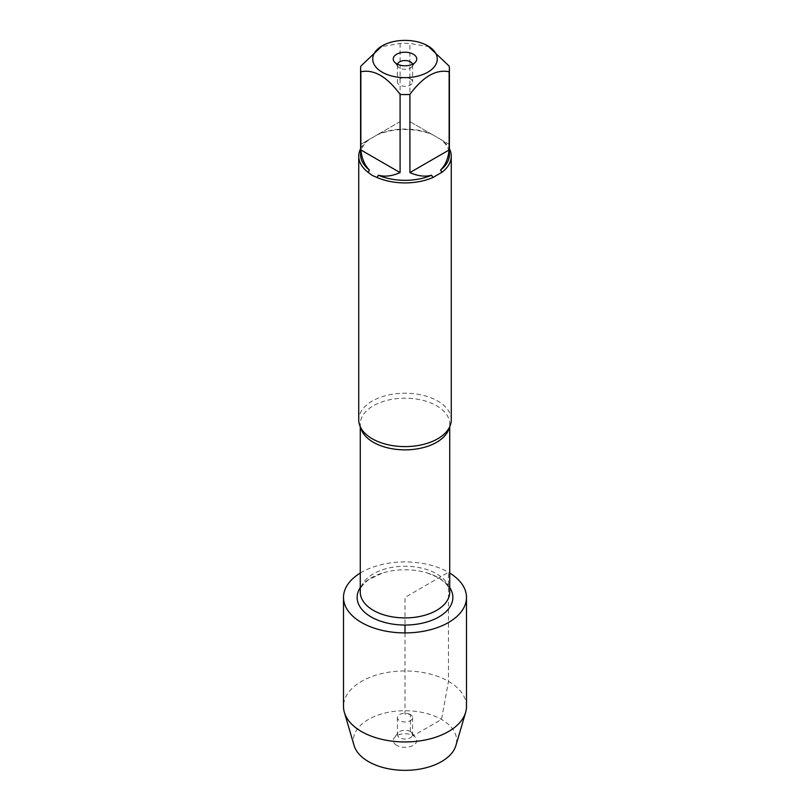 <?xml version="1.0" encoding="UTF-8"?>
<svg xmlns="http://www.w3.org/2000/svg" width="810" height="810" viewBox="0 0 810 810"><rect width="100%" height="100%" fill="white"/><g stroke="black" fill="none" stroke-linecap="round" stroke-linejoin="round"><path stroke-width="0.61" stroke-dasharray="4.05 3.04" d="M451.261 419.904A46.261 26.71 0 0 0 437.704 401.021A46.261 26.71 0 0 0 387.301 395.24A46.261 26.71 0 0 0 358.739 419.904M360.592 148.726A46.261 26.71 180 0 1 368.064 140.13L377.156 134.875A46.261 26.71 180 0 1 432.844 134.875L441.936 140.13A46.261 26.71 180 0 1 449.408 148.726M429.523 46.828L409.911 43.446A44.408 25.636 0 0 0 400.089 43.446L380.477 46.828M360.592 154.69A44.408 25.636 180 0 1 369.461 139.32L360.865 144.281L360.865 66.096M449.135 66.096L449.135 144.281L440.539 139.32A44.408 25.636 180 0 1 449.408 154.69M400.089 43.446L400.089 121.632L378.371 134.177A44.408 25.636 180 0 1 431.629 134.177L409.911 121.632L409.911 43.446M368.064 140.13L369.461 139.32M432.844 134.875L431.629 134.177M378.371 134.177L377.156 134.875M440.539 139.32L441.936 140.13M360.268 587.584A47.861 27.631 180 0 1 382.573 572.994A47.861 27.631 180 0 1 427.427 572.994A47.861 27.631 180 0 1 438.848 577.874A47.861 27.631 180 0 1 449.732 587.584M360.865 144.281L400.089 121.632M409.911 121.632L449.135 144.281M397.497 64.243A7.584 4.384 0 0 0 397.416 64.911A7.584 4.384 0 0 0 398.075 66.703A7.584 4.384 0 0 0 405 69.295A7.584 4.384 0 0 0 411.925 66.703A7.584 4.384 0 0 0 412.584 64.911A7.584 4.384 0 0 0 412.503 64.243M410.366 78.843A7.584 4.384 0 0 0 402.094 77.892A7.584 4.384 0 0 0 397.416 81.942A7.584 4.384 0 0 0 399.634 85.04A7.584 4.384 0 0 0 407.906 85.981A7.584 4.384 0 0 0 412.584 81.942A7.584 4.384 0 0 0 410.366 78.843M360.268 573.055A61.489 35.498 180 0 1 448.477 572.305A61.489 35.498 180 0 1 449.732 573.055M466.489 706.452A61.489 35.498 0 0 0 405 670.953A61.489 35.498 0 0 0 343.511 706.452M410.366 714.511A7.584 4.384 0 0 0 402.094 713.559A7.584 4.384 0 0 0 397.416 717.609A7.584 4.384 0 0 0 405 721.983A7.584 4.384 0 0 0 412.584 717.609A7.584 4.384 0 0 0 410.366 714.511M410.366 731.531A7.584 4.384 0 0 0 398.075 732.837A7.584 4.384 0 0 0 397.416 734.629A7.584 4.384 0 0 0 405 739.014A7.584 4.384 0 0 0 412.584 734.629A7.584 4.384 0 0 0 411.925 732.837A7.584 4.384 0 0 0 410.366 731.531M396.687 745.332A11.765 6.794 180 0 1 394.267 737.758A11.765 6.794 180 0 1 413.313 735.733A11.765 6.794 180 0 1 415.733 737.758A11.765 6.794 180 0 1 411.672 746.121A11.765 6.794 180 0 1 396.687 745.332M354.091 745.504A51.637 29.808 180 0 1 405 710.714A51.637 29.808 180 0 1 455.908 745.504M405 632.914L405 714.025L410.366 714.511L410.366 731.531L413.313 735.733L441.511 719.452L448.477 681.352L448.477 572.305L405 597.415L405 625.047M360.693 427.579A44.732 25.829 180 0 1 360.268 424.025A44.732 25.829 180 0 1 387.879 400.17A44.732 25.829 180 0 1 436.63 405.769A44.732 25.829 180 0 1 449.732 424.025A44.732 25.829 180 0 1 449.307 427.579M427.427 572.994L438.362 577.651C451.048 586.035 449.52 590.935 449.732 592.09A44.732 25.829 0 0 0 436.63 573.834A44.732 25.829 0 0 0 387.879 568.235A44.732 25.829 0 0 0 360.268 592.09C360.744 588.516 361.635 586.136 362.941 584.952L367.932 580.092L382.573 572.994M449.732 426.708L449.732 424.025C450.137 425.878 448.831 428.692 445.814 432.479M360.268 426.708L360.268 424.025C359.863 425.878 361.169 428.692 364.186 432.479M411.925 66.703L415.733 61.783M398.075 66.703L394.267 61.783M397.416 64.911L397.416 81.942M412.584 64.911L412.584 81.942M397.416 717.609L397.416 734.629M412.584 717.609L412.584 734.629M398.075 732.837L394.267 737.758M411.925 732.837L415.733 737.758"/><path stroke-width="1.21" d="M358.739 156.198L358.739 419.904A46.261 26.71 0 0 0 364.186 432.479A46.261 26.71 0 0 0 372.296 438.787A46.261 26.71 0 0 0 445.814 432.479A46.261 26.71 0 0 0 451.261 419.904L451.261 156.198A46.261 26.71 180 0 1 441.936 172.277L432.844 177.532A46.261 26.71 180 0 1 377.156 177.532L372.296 175.456L368.064 172.277A46.261 26.71 180 0 1 358.739 156.198A46.261 26.71 180 0 1 360.592 148.726M449.408 148.726A46.261 26.71 180 0 1 451.261 156.198M408.564 40.5A32.268 18.63 0 0 0 382.188 45.846A32.268 18.63 0 0 0 382.188 72.191A32.268 18.63 0 0 0 427.812 72.191A32.268 18.63 0 0 0 427.812 45.846A32.268 18.63 0 0 0 408.564 40.5M382.188 45.846L360.865 66.096A44.408 25.636 0 0 0 360.592 68.931A44.408 25.636 0 0 0 360.865 71.756C373.957 69.113 387.038 76.656 400.089 94.405A44.408 25.636 0 0 0 409.911 94.405C423.002 76.636 436.074 69.093 449.135 71.756A44.408 25.636 0 0 0 449.408 68.931A44.408 25.636 0 0 0 449.135 66.096L427.812 45.846M360.865 71.756L360.865 149.951C361.807 158.649 364.672 165.351 369.461 170.06A44.408 25.636 180 0 1 360.592 154.69L360.592 68.931M409.911 94.405L409.911 172.601C417.909 176.135 425.149 177.005 431.629 175.213A44.408 25.636 180 0 1 378.371 175.213C384.851 177.005 392.091 176.135 400.089 172.601L400.089 94.405M449.408 68.931L449.408 154.69A44.408 25.636 180 0 1 440.539 170.06C445.328 165.351 448.193 158.649 449.135 149.951L449.135 71.756M377.156 177.532L378.371 175.213M431.629 175.213L432.844 177.532M369.461 170.06L368.064 172.277M441.936 172.277L440.539 170.06M449.732 587.584A47.861 27.631 180 0 1 405 625.047A47.861 27.631 180 0 1 360.268 587.584M413.313 54.209A11.765 6.794 180 0 1 415.733 61.783A11.765 6.794 180 0 1 405 65.802A11.765 6.794 180 0 1 394.267 61.783A11.765 6.794 180 0 1 398.328 53.419A11.765 6.794 180 0 1 413.313 54.209M449.135 149.951L409.911 172.601M400.089 172.601L360.865 149.951M412.503 64.243A7.584 4.384 0 0 0 410.366 61.823A7.584 4.384 0 0 0 402.641 60.75A7.584 4.384 0 0 0 397.497 64.243M449.732 573.055A61.489 35.498 180 0 1 466.489 597.415A61.489 35.498 180 0 1 428.531 630.21A61.489 35.498 180 0 1 361.523 622.515A61.489 35.498 180 0 1 343.511 597.415A61.489 35.498 180 0 1 360.268 573.055M343.511 597.415L343.511 706.452A61.489 35.498 0 0 0 344.371 712.385A61.489 35.498 0 0 0 361.523 731.562A61.489 35.498 0 0 0 423.691 740.279A61.489 35.498 0 0 0 465.628 712.385A61.489 35.498 0 0 0 466.489 706.452L466.489 597.415M465.628 712.385L455.908 745.504A51.637 29.808 180 0 1 420.694 768.933A51.637 29.808 180 0 1 368.489 761.613A51.637 29.808 180 0 1 354.091 745.504L344.371 712.385M405 625.047L405 632.914M449.307 427.579A44.732 25.829 180 0 1 405 449.854A44.732 25.829 180 0 1 360.693 427.579M360.268 426.708L360.268 592.09A44.732 25.829 0 0 0 405 617.919A44.732 25.829 0 0 0 449.732 592.09L449.732 426.708"/></g></svg>
